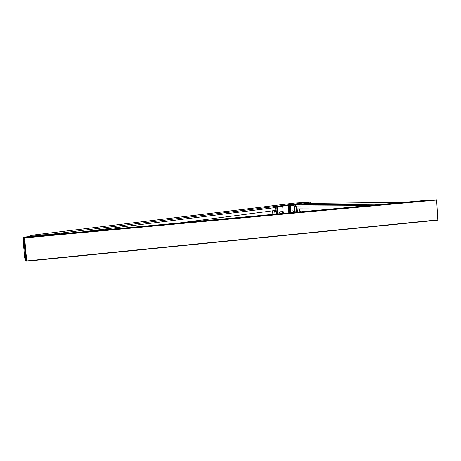 <?xml version="1.0" encoding="UTF-8"?>
<svg xmlns="http://www.w3.org/2000/svg" width="461" height="461" viewBox="0 0 461 461"><rect width="100%" height="100%" fill="white"/><g stroke="black" fill="none" stroke-linecap="round" stroke-linejoin="round"><path stroke-width="0.69" d="M25.522 249.395L26.358 259.664L25.269 259.209L24.733 255.204L25.182 260.298L26.686 260.938L24.652 237.934L23.183 237.288L23.626 242.67L23.459 238.781L24.594 239.363L25.522 249.395M26.358 259.289L25.637 259.364M25.557 259.33L26.352 259.249L25.591 259.347M25.804 259.272L25.511 259.312M25.188 255.227L24.882 255.261M25.182 255.158L24.733 255.204M437.829 220.145L26.675 261.22L437.829 220.145L436.636 200.034L431.139 199.867L23.183 237.288L431.15 199.867M24.145 242.682L23.77 242.716M294.412 203.099L309.815 202.189L310.766 203.393M30.017 236.551L30.87 235.352L48.63 234.591L49.298 234.891M179.744 222.928L276.162 210.337M44.533 234.931L47.299 234.833L45.656 235.145L38.465 235.64L44.533 234.931L44.561 235.243M283.498 205.571L289.813 205.116L283.498 205.571M290.176 205.053L307.694 203.428M332.127 208.948L296.123 208.868M383.61 204.223L404.268 202.333M283.688 212.256L282.685 211.628L280.006 211.766L278.721 213.846M272.843 213.305L272.416 214.423M272.474 214.417L272.849 213.345M272.947 213.869L272.86 214.382M272.918 214.377L272.97 213.996M282.443 213.506L282.933 212.89L283.48 213.408M272.347 214.434L272.514 213.858M272.768 214.394L272.929 213.783M272.566 213.869L272.877 213.501M276.024 211.126L275.061 211.622L274.572 211.034L275.154 214.175M272.382 210.833L273.039 214.365M274.572 211.034L273.892 210.631M274.773 210.931L274.105 211.063M274.566 210.544L274.744 210.908M300.555 211.253L301.258 211.778M301.01 211.801L300.105 211.311M300.076 211.294L300.952 211.806M300.532 211.847L299.869 211.247L300.474 211.853M300.053 211.887L299.875 211.593L300.151 211.881M294.13 212.435L292.966 210.827L290.073 211.086L291.225 212.7M289.715 212.838L290.015 212.383L290.315 212.78M300.347 211.541L300.751 211.478M297.61 212.112L297.091 208.873M299.927 211.899L299.437 208.879M26.352 259.22L25.511 259.157L25.459 256.812M25.32 256.823L24.203 242.221M24.721 240.746L24.11 242.227M24.197 242.031L24.635 241.426L24.612 243.108L24.358 242.071L24.761 241.224M25.793 259.272L24.612 243.108M25.925 258.921L26.323 258.886M25.562 259.18L25.269 259.209M437.95 219.891L26.686 260.938M436.636 200.034L24.652 237.934M436.475 199.78L24.589 237.628M24.272 238.988L23.448 239.063M30.87 235.352L294.504 203.088M48.63 234.591L309.815 202.189M82.922 231.808L276.024 207.496M308.438 203.416L310.749 203.128M48.33 234.977C48.912 234.672 46.861 234.712 42.176 235.098C48.964 234.614 49.442 234.707 43.605 235.375L43.634 235.41M37.52 235.853L42.176 235.098L25.436 237.046L43.605 235.375M24.71 258.137L23.062 239.53M25.05 258.788L25.003 258.235M23.355 239.593L23.304 239.017M25.027 237.115L25.459 237.075M25.211 236.989L37.992 235.784M37.952 235.692L37.612 235.842M51.505 234.689L52.231 234.355L51.027 234.407L50.226 234.805M52.589 234.591L52.231 234.355L59.319 233.473L50.969 234.419M59.757 233.934L59.44 233.468M280.576 205.9L276.773 206.372L281.619 205.842L282.005 206.234L278.231 206.707L277.649 208.055L278.087 213.904M283.083 211.685L282.76 207.404L282.005 206.234M277.51 213.956L277.073 208.101L276.001 208.159L276.444 214.054M276.248 214.071L275.805 208.165L276.761 206.372L275.868 208.153M277.649 208.055L277.073 208.101L277.839 206.309L278.231 206.707M280.519 205.906L276.669 206.395M282.812 207.283L282.726 206.067L288.263 205.75L288.799 212.924M296.371 212.227L295.962 206.695L295.149 205.018L283.394 205.635L289.957 205.053M290.73 211.029L290.326 205.594L289.226 205.664L289.641 211.294M295.173 205.012L289.9 205.053L295.173 205.012L296.216 206.661L296.584 212.21M289.024 205.249L289.226 205.664L288.263 205.75L288.067 205.335M294.654 212.383L294.245 206.833L293.634 205.571L290.326 205.594L290.684 205.145M296.625 212.204L296.216 206.661L294.804 206.799L295.213 212.337M293.634 205.571L293.991 205.116L294.804 206.799L294.245 206.833M367.907 205.664L295.858 206.032M383.754 204.2L290.534 204.943M404.124 202.333L307.562 203.428M284.247 213.339L282.685 211.628L281.412 213.599M281.711 213.57C282.414 211.351 283.25 211.271 284.212 213.345M290.05 211.092L290.073 211.086C289.675 210.896 289.347 211.495 289.082 212.896M290.943 212.723C290.148 210.81 289.537 210.867 289.105 212.896M24.744 241.034L24.364 241.328M25.828 259.226L26.346 259.174M30.835 235.358L294.475 203.094M60.524 233.86L58.098 233.525L50.122 234.816M283.146 211.708L282.824 207.392L281.642 205.837M282.726 206.067C281.17 205.468 286.408 205.283 289.923 205.053M404.188 202.327L307.614 203.428"/></g></svg>
